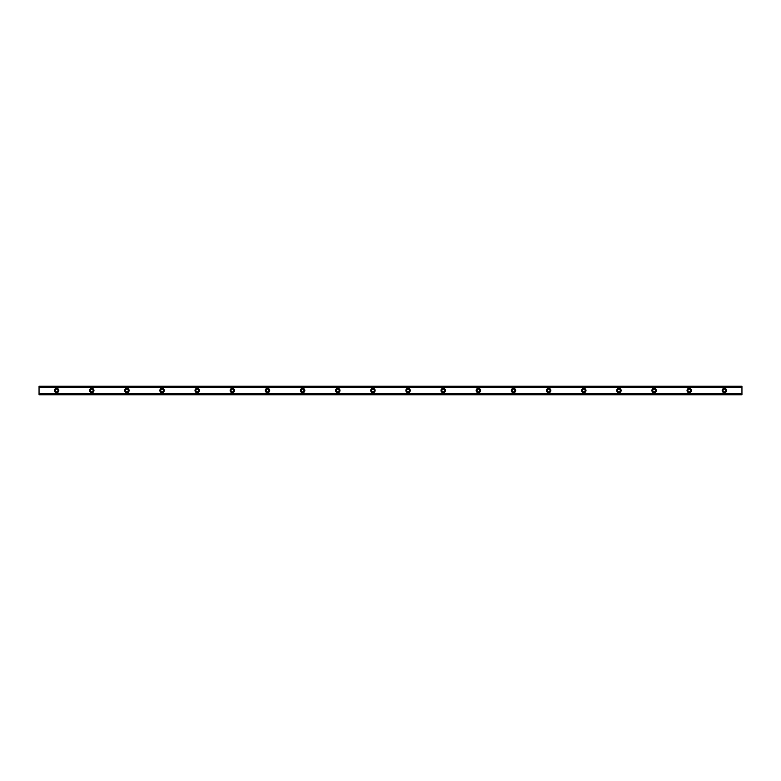 <?xml version="1.0" encoding="UTF-8"?>
<svg xmlns="http://www.w3.org/2000/svg" width="781" height="781" viewBox="0 0 781 781"><rect width="100%" height="100%" fill="white"/><g stroke="black" fill="none" stroke-linecap="round" stroke-linejoin="round"><path stroke-width="0.59" stroke-dasharray="3.9 2.93" d="M56.622 391.818A1.318 1.318 0 0 1 55.305 390.5A1.318 1.318 0 0 1 56.622 389.182A1.318 1.318 0 0 1 57.94 390.5A1.318 1.318 0 0 1 56.622 391.818M724.377 391.818A1.318 1.318 0 0 1 723.06 390.5A1.318 1.318 0 0 1 724.377 389.182A1.318 1.318 0 0 1 725.695 390.5A1.318 1.318 0 0 1 724.377 391.818M689.232 391.818A1.318 1.318 0 0 1 687.915 390.5A1.318 1.318 0 0 1 689.232 389.182A1.318 1.318 0 0 1 690.55 390.5A1.318 1.318 0 0 1 689.232 391.818M654.087 391.818A1.318 1.318 0 0 1 652.77 390.5A1.318 1.318 0 0 1 654.087 389.182A1.318 1.318 0 0 1 655.405 390.5A1.318 1.318 0 0 1 654.087 391.818M618.942 391.818A1.318 1.318 0 0 1 617.625 390.5A1.318 1.318 0 0 1 618.942 389.182A1.318 1.318 0 0 1 620.26 390.5A1.318 1.318 0 0 1 618.942 391.818M583.798 391.818A1.318 1.318 0 0 1 582.48 390.5A1.318 1.318 0 0 1 583.798 389.182A1.318 1.318 0 0 1 585.115 390.5A1.318 1.318 0 0 1 583.798 391.818M548.652 391.818A1.318 1.318 0 0 1 547.335 390.5A1.318 1.318 0 0 1 548.652 389.182A1.318 1.318 0 0 1 549.97 390.5A1.318 1.318 0 0 1 548.652 391.818M513.507 391.818A1.318 1.318 0 0 1 512.19 390.5A1.318 1.318 0 0 1 513.507 389.182A1.318 1.318 0 0 1 514.825 390.5A1.318 1.318 0 0 1 513.507 391.818M478.362 391.818A1.318 1.318 0 0 1 477.045 390.5A1.318 1.318 0 0 1 478.362 389.182A1.318 1.318 0 0 1 479.68 390.5A1.318 1.318 0 0 1 478.362 391.818M443.217 391.818A1.318 1.318 0 0 1 441.9 390.5A1.318 1.318 0 0 1 443.217 389.182A1.318 1.318 0 0 1 444.535 390.5A1.318 1.318 0 0 1 443.217 391.818M408.072 391.818A1.318 1.318 0 0 1 406.755 390.5A1.318 1.318 0 0 1 408.072 389.182A1.318 1.318 0 0 1 409.39 390.5A1.318 1.318 0 0 1 408.072 391.818M372.928 391.818A1.318 1.318 0 0 1 371.61 390.5A1.318 1.318 0 0 1 372.928 389.182A1.318 1.318 0 0 1 374.245 390.5A1.318 1.318 0 0 1 372.928 391.818M337.782 391.818A1.318 1.318 0 0 1 336.465 390.5A1.318 1.318 0 0 1 337.782 389.182A1.318 1.318 0 0 1 339.1 390.5A1.318 1.318 0 0 1 337.782 391.818M302.637 391.818A1.318 1.318 0 0 1 301.32 390.5A1.318 1.318 0 0 1 302.637 389.182A1.318 1.318 0 0 1 303.955 390.5A1.318 1.318 0 0 1 302.637 391.818M267.493 391.818A1.318 1.318 0 0 1 266.175 390.5A1.318 1.318 0 0 1 267.493 389.182A1.318 1.318 0 0 1 268.81 390.5A1.318 1.318 0 0 1 267.493 391.818M232.347 391.818A1.318 1.318 0 0 1 231.03 390.5A1.318 1.318 0 0 1 232.347 389.182A1.318 1.318 0 0 1 233.665 390.5A1.318 1.318 0 0 1 232.347 391.818M197.202 391.818A1.318 1.318 0 0 1 195.885 390.5A1.318 1.318 0 0 1 197.202 389.182A1.318 1.318 0 0 1 198.52 390.5A1.318 1.318 0 0 1 197.202 391.818M162.058 391.818A1.318 1.318 0 0 1 160.74 390.5A1.318 1.318 0 0 1 162.058 389.182A1.318 1.318 0 0 1 163.375 390.5A1.318 1.318 0 0 1 162.058 391.818M126.912 391.818A1.318 1.318 0 0 1 125.595 390.5A1.318 1.318 0 0 1 126.912 389.182A1.318 1.318 0 0 1 128.23 390.5A1.318 1.318 0 0 1 126.912 391.818M91.767 391.818A1.318 1.318 0 0 1 90.45 390.5A1.318 1.318 0 0 1 91.767 389.182A1.318 1.318 0 0 1 93.085 390.5A1.318 1.318 0 0 1 91.767 391.818M56.622 388.303A2.197 2.197 0 0 0 54.426 390.5A2.197 2.197 0 0 0 56.622 392.697A2.197 2.197 0 0 0 58.819 390.5A2.197 2.197 0 0 0 56.622 388.303M724.377 388.303A2.197 2.197 0 0 0 722.181 390.5A2.197 2.197 0 0 0 724.377 392.697A2.197 2.197 0 0 0 726.574 390.5A2.197 2.197 0 0 0 724.377 388.303M689.232 388.303A2.197 2.197 0 0 0 687.036 390.5A2.197 2.197 0 0 0 689.232 392.697A2.197 2.197 0 0 0 691.429 390.5A2.197 2.197 0 0 0 689.232 388.303M654.087 388.303A2.197 2.197 0 0 0 651.891 390.5A2.197 2.197 0 0 0 654.087 392.697A2.197 2.197 0 0 0 656.284 390.5A2.197 2.197 0 0 0 654.087 388.303M618.942 388.303A2.197 2.197 0 0 0 616.746 390.5A2.197 2.197 0 0 0 618.942 392.697A2.197 2.197 0 0 0 621.139 390.5A2.197 2.197 0 0 0 618.942 388.303M583.798 388.303A2.197 2.197 0 0 0 581.601 390.5A2.197 2.197 0 0 0 583.798 392.697A2.197 2.197 0 0 0 585.994 390.5A2.197 2.197 0 0 0 583.798 388.303M548.652 388.303A2.197 2.197 0 0 0 546.456 390.5A2.197 2.197 0 0 0 548.652 392.697A2.197 2.197 0 0 0 550.849 390.5A2.197 2.197 0 0 0 548.652 388.303M513.507 388.303A2.197 2.197 0 0 0 511.311 390.5A2.197 2.197 0 0 0 513.507 392.697A2.197 2.197 0 0 0 515.704 390.5A2.197 2.197 0 0 0 513.507 388.303M478.362 388.303A2.197 2.197 0 0 0 476.166 390.5A2.197 2.197 0 0 0 478.362 392.697A2.197 2.197 0 0 0 480.559 390.5A2.197 2.197 0 0 0 478.362 388.303M443.217 388.303A2.197 2.197 0 0 0 441.021 390.5A2.197 2.197 0 0 0 443.217 392.697A2.197 2.197 0 0 0 445.414 390.5A2.197 2.197 0 0 0 443.217 388.303M408.072 388.303A2.197 2.197 0 0 0 405.876 390.5A2.197 2.197 0 0 0 408.072 392.697A2.197 2.197 0 0 0 410.269 390.5A2.197 2.197 0 0 0 408.072 388.303M372.928 388.303A2.197 2.197 0 0 0 370.731 390.5A2.197 2.197 0 0 0 372.928 392.697A2.197 2.197 0 0 0 375.124 390.5A2.197 2.197 0 0 0 372.928 388.303M337.782 388.303A2.197 2.197 0 0 0 335.586 390.5A2.197 2.197 0 0 0 337.782 392.697A2.197 2.197 0 0 0 339.979 390.5A2.197 2.197 0 0 0 337.782 388.303M302.637 388.303A2.197 2.197 0 0 0 300.441 390.5A2.197 2.197 0 0 0 302.637 392.697A2.197 2.197 0 0 0 304.834 390.5A2.197 2.197 0 0 0 302.637 388.303M267.493 388.303A2.197 2.197 0 0 0 265.296 390.5A2.197 2.197 0 0 0 267.493 392.697A2.197 2.197 0 0 0 269.689 390.5A2.197 2.197 0 0 0 267.493 388.303M232.347 388.303A2.197 2.197 0 0 0 230.151 390.5A2.197 2.197 0 0 0 232.347 392.697A2.197 2.197 0 0 0 234.544 390.5A2.197 2.197 0 0 0 232.347 388.303M197.202 388.303A2.197 2.197 0 0 0 195.006 390.5A2.197 2.197 0 0 0 197.202 392.697A2.197 2.197 0 0 0 199.399 390.5A2.197 2.197 0 0 0 197.202 388.303M162.058 388.303A2.197 2.197 0 0 0 159.861 390.5A2.197 2.197 0 0 0 162.058 392.697A2.197 2.197 0 0 0 164.254 390.5A2.197 2.197 0 0 0 162.058 388.303M126.912 388.303A2.197 2.197 0 0 0 124.716 390.5A2.197 2.197 0 0 0 126.912 392.697A2.197 2.197 0 0 0 129.109 390.5A2.197 2.197 0 0 0 126.912 388.303M91.767 388.303A2.197 2.197 0 0 0 89.571 390.5A2.197 2.197 0 0 0 91.767 392.697A2.197 2.197 0 0 0 93.964 390.5A2.197 2.197 0 0 0 91.767 388.303M39.05 387.151L39.05 386.156L741.95 386.156L39.05 386.165L741.95 386.165L741.95 387.23L39.05 387.151L741.95 387.103L39.05 387.093L39.05 386.244L741.95 386.244L39.05 386.38M741.95 386.527L39.05 386.527L39.05 394.473L741.95 394.473L741.95 386.458M39.05 394.756L741.95 394.893L39.05 394.756L39.05 393.722L39.05 394.893L741.95 394.473M39.05 393.907L741.95 393.897L741.95 394.756M741.95 386.244L39.05 386.244M39.05 387.23L741.95 387.278L39.05 387.23M741.95 394.542L39.05 394.473M39.05 394.542L741.95 394.844L741.95 393.897M741.95 386.38L741.95 387.151M741.95 393.722L39.05 393.722L741.95 393.722M741.95 387.278L39.05 387.278L741.95 387.278M39.05 386.107L741.95 386.107L39.05 386.107M741.95 394.893L39.05 394.893L741.95 394.893M39.05 393.849L741.95 393.849M39.05 393.77L741.95 393.77L39.05 393.77M39.05 394.62L741.95 394.62"/><path stroke-width="1.17" d="M56.622 391.818A1.318 1.318 0 0 1 55.305 390.5A1.318 1.318 0 0 1 56.622 389.182A1.318 1.318 0 0 1 57.94 390.5A1.318 1.318 0 0 1 56.622 391.818M724.377 391.818A1.318 1.318 0 0 1 723.06 390.5A1.318 1.318 0 0 1 724.377 389.182A1.318 1.318 0 0 1 725.695 390.5A1.318 1.318 0 0 1 724.377 391.818M689.232 391.818A1.318 1.318 0 0 1 687.915 390.5A1.318 1.318 0 0 1 689.232 389.182A1.318 1.318 0 0 1 690.55 390.5A1.318 1.318 0 0 1 689.232 391.818M654.087 391.818A1.318 1.318 0 0 1 652.77 390.5A1.318 1.318 0 0 1 654.087 389.182A1.318 1.318 0 0 1 655.405 390.5A1.318 1.318 0 0 1 654.087 391.818M618.942 391.818A1.318 1.318 0 0 1 617.625 390.5A1.318 1.318 0 0 1 618.942 389.182A1.318 1.318 0 0 1 620.26 390.5A1.318 1.318 0 0 1 618.942 391.818M583.798 391.818A1.318 1.318 0 0 1 582.48 390.5A1.318 1.318 0 0 1 583.798 389.182A1.318 1.318 0 0 1 585.115 390.5A1.318 1.318 0 0 1 583.798 391.818M548.652 391.818A1.318 1.318 0 0 1 547.335 390.5A1.318 1.318 0 0 1 548.652 389.182A1.318 1.318 0 0 1 549.97 390.5A1.318 1.318 0 0 1 548.652 391.818M513.507 391.818A1.318 1.318 0 0 1 512.19 390.5A1.318 1.318 0 0 1 513.507 389.182A1.318 1.318 0 0 1 514.825 390.5A1.318 1.318 0 0 1 513.507 391.818M478.362 391.818A1.318 1.318 0 0 1 477.045 390.5A1.318 1.318 0 0 1 478.362 389.182A1.318 1.318 0 0 1 479.68 390.5A1.318 1.318 0 0 1 478.362 391.818M443.217 391.818A1.318 1.318 0 0 1 441.9 390.5A1.318 1.318 0 0 1 443.217 389.182A1.318 1.318 0 0 1 444.535 390.5A1.318 1.318 0 0 1 443.217 391.818M408.072 391.818A1.318 1.318 0 0 1 406.755 390.5A1.318 1.318 0 0 1 408.072 389.182A1.318 1.318 0 0 1 409.39 390.5A1.318 1.318 0 0 1 408.072 391.818M372.928 391.818A1.318 1.318 0 0 1 371.61 390.5A1.318 1.318 0 0 1 372.928 389.182A1.318 1.318 0 0 1 374.245 390.5A1.318 1.318 0 0 1 372.928 391.818M337.782 391.818A1.318 1.318 0 0 1 336.465 390.5A1.318 1.318 0 0 1 337.782 389.182A1.318 1.318 0 0 1 339.1 390.5A1.318 1.318 0 0 1 337.782 391.818M302.637 391.818A1.318 1.318 0 0 1 301.32 390.5A1.318 1.318 0 0 1 302.637 389.182A1.318 1.318 0 0 1 303.955 390.5A1.318 1.318 0 0 1 302.637 391.818M267.493 391.818A1.318 1.318 0 0 1 266.175 390.5A1.318 1.318 0 0 1 267.493 389.182A1.318 1.318 0 0 1 268.81 390.5A1.318 1.318 0 0 1 267.493 391.818M232.347 391.818A1.318 1.318 0 0 1 231.03 390.5A1.318 1.318 0 0 1 232.347 389.182A1.318 1.318 0 0 1 233.665 390.5A1.318 1.318 0 0 1 232.347 391.818M197.202 391.818A1.318 1.318 0 0 1 195.885 390.5A1.318 1.318 0 0 1 197.202 389.182A1.318 1.318 0 0 1 198.52 390.5A1.318 1.318 0 0 1 197.202 391.818M162.058 391.818A1.318 1.318 0 0 1 160.74 390.5A1.318 1.318 0 0 1 162.058 389.182A1.318 1.318 0 0 1 163.375 390.5A1.318 1.318 0 0 1 162.058 391.818M126.912 391.818A1.318 1.318 0 0 1 125.595 390.5A1.318 1.318 0 0 1 126.912 389.182A1.318 1.318 0 0 1 128.23 390.5A1.318 1.318 0 0 1 126.912 391.818M91.767 391.818A1.318 1.318 0 0 1 90.45 390.5A1.318 1.318 0 0 1 91.767 389.182A1.318 1.318 0 0 1 93.085 390.5A1.318 1.318 0 0 1 91.767 391.818M56.622 388.303A2.197 2.197 0 0 0 54.426 390.5A2.197 2.197 0 0 0 56.622 392.697A2.197 2.197 0 0 0 58.819 390.5A2.197 2.197 0 0 0 56.622 388.303M724.377 388.303A2.197 2.197 0 0 0 722.181 390.5A2.197 2.197 0 0 0 724.377 392.697A2.197 2.197 0 0 0 726.574 390.5A2.197 2.197 0 0 0 724.377 388.303M689.232 388.303A2.197 2.197 0 0 0 687.036 390.5A2.197 2.197 0 0 0 689.232 392.697A2.197 2.197 0 0 0 691.429 390.5A2.197 2.197 0 0 0 689.232 388.303M654.087 388.303A2.197 2.197 0 0 0 651.891 390.5A2.197 2.197 0 0 0 654.087 392.697A2.197 2.197 0 0 0 656.284 390.5A2.197 2.197 0 0 0 654.087 388.303M618.942 388.303A2.197 2.197 0 0 0 616.746 390.5A2.197 2.197 0 0 0 618.942 392.697A2.197 2.197 0 0 0 621.139 390.5A2.197 2.197 0 0 0 618.942 388.303M583.798 388.303A2.197 2.197 0 0 0 581.601 390.5A2.197 2.197 0 0 0 583.798 392.697A2.197 2.197 0 0 0 585.994 390.5A2.197 2.197 0 0 0 583.798 388.303M548.652 388.303A2.197 2.197 0 0 0 546.456 390.5A2.197 2.197 0 0 0 548.652 392.697A2.197 2.197 0 0 0 550.849 390.5A2.197 2.197 0 0 0 548.652 388.303M513.507 388.303A2.197 2.197 0 0 0 511.311 390.5A2.197 2.197 0 0 0 513.507 392.697A2.197 2.197 0 0 0 515.704 390.5A2.197 2.197 0 0 0 513.507 388.303M478.362 388.303A2.197 2.197 0 0 0 476.166 390.5A2.197 2.197 0 0 0 478.362 392.697A2.197 2.197 0 0 0 480.559 390.5A2.197 2.197 0 0 0 478.362 388.303M443.217 388.303A2.197 2.197 0 0 0 441.021 390.5A2.197 2.197 0 0 0 443.217 392.697A2.197 2.197 0 0 0 445.414 390.5A2.197 2.197 0 0 0 443.217 388.303M408.072 388.303A2.197 2.197 0 0 0 405.876 390.5A2.197 2.197 0 0 0 408.072 392.697A2.197 2.197 0 0 0 410.269 390.5A2.197 2.197 0 0 0 408.072 388.303M372.928 388.303A2.197 2.197 0 0 0 370.731 390.5A2.197 2.197 0 0 0 372.928 392.697A2.197 2.197 0 0 0 375.124 390.5A2.197 2.197 0 0 0 372.928 388.303M337.782 388.303A2.197 2.197 0 0 0 335.586 390.5A2.197 2.197 0 0 0 337.782 392.697A2.197 2.197 0 0 0 339.979 390.5A2.197 2.197 0 0 0 337.782 388.303M302.637 388.303A2.197 2.197 0 0 0 300.441 390.5A2.197 2.197 0 0 0 302.637 392.697A2.197 2.197 0 0 0 304.834 390.5A2.197 2.197 0 0 0 302.637 388.303M267.493 388.303A2.197 2.197 0 0 0 265.296 390.5A2.197 2.197 0 0 0 267.493 392.697A2.197 2.197 0 0 0 269.689 390.5A2.197 2.197 0 0 0 267.493 388.303M232.347 388.303A2.197 2.197 0 0 0 230.151 390.5A2.197 2.197 0 0 0 232.347 392.697A2.197 2.197 0 0 0 234.544 390.5A2.197 2.197 0 0 0 232.347 388.303M197.202 388.303A2.197 2.197 0 0 0 195.006 390.5A2.197 2.197 0 0 0 197.202 392.697A2.197 2.197 0 0 0 199.399 390.5A2.197 2.197 0 0 0 197.202 388.303M162.058 388.303A2.197 2.197 0 0 0 159.861 390.5A2.197 2.197 0 0 0 162.058 392.697A2.197 2.197 0 0 0 164.254 390.5A2.197 2.197 0 0 0 162.058 388.303M126.912 388.303A2.197 2.197 0 0 0 124.716 390.5A2.197 2.197 0 0 0 126.912 392.697A2.197 2.197 0 0 0 129.109 390.5A2.197 2.197 0 0 0 126.912 388.303M91.767 388.303A2.197 2.197 0 0 0 89.571 390.5A2.197 2.197 0 0 0 91.767 392.697A2.197 2.197 0 0 0 93.964 390.5A2.197 2.197 0 0 0 91.767 388.303M39.05 387.093L741.95 387.093L741.95 386.244L39.05 386.244L39.05 387.151L741.95 387.093M741.95 394.756L39.05 394.756M741.95 387.151L741.95 393.849L39.05 393.849L39.05 394.62M741.95 394.62L741.95 393.907L39.05 393.907L741.95 393.849M39.05 393.849L39.05 387.151M39.05 386.244L741.95 386.244M741.95 393.78L39.05 393.78M39.05 387.22L741.95 387.22M39.05 386.38L741.95 386.38"/></g></svg>
